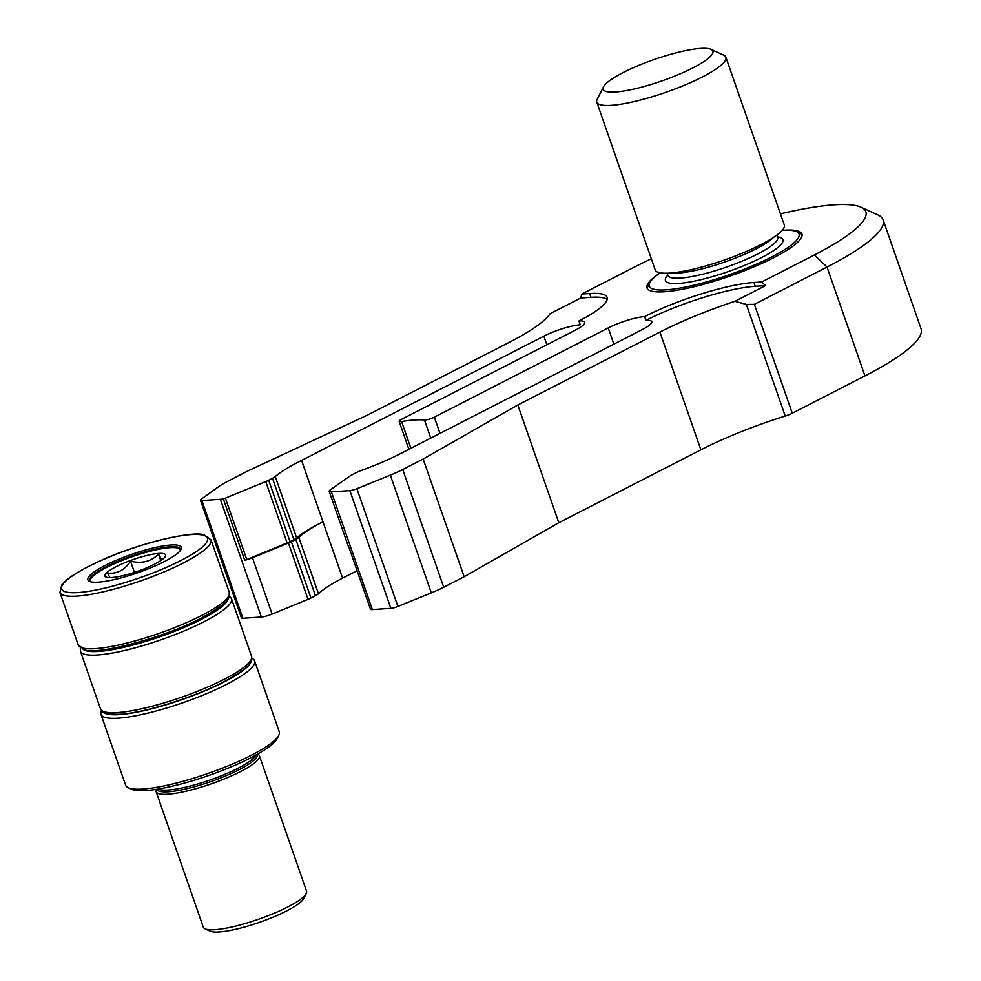 <?xml version="1.0" encoding="UTF-8"?>
<svg xmlns="http://www.w3.org/2000/svg" width="981" height="981" viewBox="0 0 981 981"><rect width="100%" height="100%" fill="white"/><g stroke="black" fill="none" stroke-linecap="round" stroke-linejoin="round"><path stroke-width="1.47" d="M783.856 230.253A82.024 16.076 160.8 0 1 784.457 230.204A82.024 16.076 160.8 0 1 801.931 234.005A82.024 16.076 160.8 0 1 753.126 267.212A82.024 16.076 160.8 0 1 664.48 291.749A82.024 16.076 160.8 0 1 647.019 287.96A82.024 16.076 160.8 0 1 658.852 273.785M861.048 207.212L877.934 214.962A163.349 32.005 160.8 0 1 883.145 219.916L921.061 328.782A163.349 32.005 160.8 0 1 864.948 375.919L792.256 413.209A10.251 2.011 160.8 0 1 785.229 416.03A123.03 24.108 -19.2 0 0 700.888 449.825L558.814 522.714L517.809 404.981L659.894 332.093A123.03 24.108 160.8 0 1 734.916 301.302L765.511 285.606L755.235 286.293L753.923 282.503L761.722 281.976L814.414 254.95A149.688 29.332 -19.2 0 0 861.048 207.212A149.688 29.332 -19.2 0 0 833.948 204.821A149.688 29.332 -19.2 0 0 780.435 213.858M651.347 258.812A149.688 29.332 -19.2 0 0 634.535 267.016L581.843 294.042L580.703 298.016L550.108 313.699A123.03 24.108 -19.2 0 1 509.58 342.185L367.507 415.061L248.205 470.77L227.776 481.254A41.006 8.032 160.8 0 0 218.653 486.662L201.264 499.157A6.83 1.337 160.8 0 0 200.443 500.224A6.83 1.337 160.8 0 0 201.902 500.543L220.382 499.304A10.251 2.011 160.8 0 0 223.325 498.851L244.698 560.237A10.251 2.011 -19.2 0 0 252.485 557.772L288.402 543.033A10.251 2.011 -19.2 0 0 291.332 541.696L295.821 539.391A10.251 2.011 -19.2 0 0 298.837 537.441A82.024 16.076 160.8 0 1 322.957 521.818L301.584 460.42A84.758 16.603 -19.2 0 0 275.269 476.521L296.642 537.919A10.251 2.011 160.8 0 1 293.859 539.673L290.045 541.622A10.251 2.011 160.8 0 1 287.114 542.971L246.758 559.526A4.096 0.809 160.8 0 1 244.698 560.237M755.235 286.293A82.024 16.076 -19.2 0 0 645.964 320.382L644.652 316.581A27.345 5.359 -19.2 0 0 608.22 327.936L434.325 417.146A6.83 1.337 160.8 0 1 425.227 419.978A6.83 1.337 160.8 0 1 424.454 419.978A88.854 17.413 -19.2 0 0 401.572 421.511A6.83 1.337 160.8 0 1 400.579 421.634A6.83 1.337 160.8 0 1 399.132 421.315A6.83 1.337 160.8 0 1 401.474 419.341L575.369 330.143A27.345 5.359 -19.2 0 0 584.762 322.259A27.345 5.359 -19.2 0 0 578.937 320.983A82.024 16.076 -19.2 0 0 607.116 297.317A82.024 16.076 -19.2 0 0 589.642 293.527L581.843 294.042M558.814 522.714L464.148 576.754L443.719 587.239A41.006 8.032 160.8 0 1 431.321 592.867L397.894 606.442A6.83 1.337 160.8 0 1 390.855 608.343L372.375 609.581A10.251 2.011 160.8 0 1 370.573 609.446L348.758 546.785A10.251 2.011 160.8 0 1 348.365 546.442L329.187 491.371A10.251 2.011 -19.2 0 0 331.37 491.849L349.849 490.61A6.83 1.337 -19.2 0 0 356.888 488.71L390.315 475.135A41.006 8.032 -19.2 0 0 402.725 469.507L423.154 459.034L517.809 404.981M645.964 320.382A27.345 5.359 160.8 0 1 651.789 321.645A27.345 5.359 160.8 0 1 642.396 329.53L400.15 453.798A82.024 16.076 160.8 0 1 361.425 470.414A10.251 2.011 -19.2 0 0 356.581 472.486L352.093 474.792A10.251 2.011 -19.2 0 0 349.898 476.079L330.511 489.703A10.251 2.011 -19.2 0 0 329.187 491.371M357.084 570.709L342.577 578.152A82.024 16.076 -19.2 0 0 318.457 593.775A10.251 2.011 160.8 0 1 315.441 595.725L310.952 598.03A10.251 2.011 160.8 0 1 308.022 599.366L272.105 614.106A10.251 2.011 160.8 0 1 261.375 617.024L242.896 618.275A6.83 1.337 160.8 0 1 241.436 617.956L200.443 500.224M883.145 219.916A163.349 32.005 160.8 0 1 827.032 267.053L754.352 304.343L746.369 304.429L734.916 301.302M464.148 576.754L423.154 459.034M578.937 320.983L580.262 324.785A27.345 5.359 -19.2 0 0 543.842 336.152L301.584 460.42M753.923 282.503A82.024 16.076 -19.2 0 0 644.652 316.581M607.165 299.438A82.024 16.076 -19.2 0 0 590.967 297.317L580.703 298.016M287.114 542.971L265.728 481.573L225.385 498.127A4.096 0.809 160.8 0 1 223.325 498.851M265.728 481.573A10.251 2.011 -19.2 0 0 268.671 480.224L290.045 541.622M293.859 539.673L272.473 478.274L268.671 480.224M272.473 478.274A10.251 2.011 -19.2 0 0 275.269 476.521M765.511 285.606L761.722 281.976M342.577 578.152L322.957 521.818A84.758 16.603 -19.2 0 0 296.642 537.919M306.231 893.581L303.705 898.547A50.583 9.908 160.8 0 1 269.358 918.67A50.583 9.908 160.8 0 1 219.254 931.95A50.583 9.908 160.8 0 1 210.093 931.141L205.029 928.823A54.678 10.717 -19.2 0 0 214.937 929.694A54.678 10.717 -19.2 0 0 269.101 915.334A54.678 10.717 -19.2 0 0 306.231 893.581A54.678 10.717 -19.2 0 0 306.562 891.189L259.389 755.738A54.678 10.717 -19.2 0 0 258.211 754.377L257.696 754.058M156.408 789.337L156.2 789.901A54.678 10.717 -19.2 0 0 156.114 791.704L203.288 927.155A54.678 10.717 -19.2 0 0 205.029 928.823M161.791 559.869L158.505 554.155C151.049 561.573 141.718 563.916 130.534 561.169C124.624 570.231 116.923 574.167 107.444 573.014L109.97 577.601M111.748 577.527A32.128 6.291 -19.2 0 0 143.569 569.103A32.128 6.291 -19.2 0 0 165.372 556.313A32.128 6.291 -19.2 0 0 158.738 553.431A32.128 6.291 -19.2 0 0 121.239 564.247A32.128 6.291 -19.2 0 0 105.923 577.024A32.128 6.291 -19.2 0 0 111.748 577.527M278.776 735.333L277.096 738.644A78.603 15.402 160.8 0 1 223.717 769.926A78.603 15.402 160.8 0 1 145.862 790.551A78.603 15.402 160.8 0 1 131.626 789.3L128.253 787.743A81.337 15.941 -19.2 0 0 142.981 789.043A81.337 15.941 -19.2 0 0 223.545 767.694A81.337 15.941 -19.2 0 0 278.776 735.333A81.337 15.941 -19.2 0 0 279.278 731.789L254.594 660.887A81.337 15.941 160.8 0 1 206.194 693.825A81.337 15.941 160.8 0 1 118.296 718.153A81.337 15.941 160.8 0 1 100.969 714.389A81.337 15.941 160.8 0 1 101.472 710.845L101.546 710.71M100.969 714.389L125.654 785.278A81.337 15.941 -19.2 0 0 128.253 787.743M103.79 712.5A78.603 15.402 -19.2 0 0 119.412 714.597A78.603 15.402 -19.2 0 0 200.185 692.794A78.603 15.402 -19.2 0 0 251.21 661.169M180.197 550.709A47.505 9.307 -19.2 0 0 180.099 549.863A47.505 9.307 -19.2 0 0 169.983 547.656A47.505 9.307 -19.2 0 0 118.652 561.868A47.505 9.307 -19.2 0 0 90.375 581.108A47.505 9.307 -19.2 0 0 90.828 581.819M156.114 791.704A54.678 10.717 -19.2 0 0 167.763 794.242A54.678 10.717 -19.2 0 0 226.856 777.872A54.678 10.717 -19.2 0 0 259.389 755.738M251.859 658.361L251.994 658.423A81.337 15.941 160.8 0 1 254.594 660.887M134.446 572.389L130.534 561.169M160.749 560.592L158.505 554.155M178.248 545.326A49.479 9.7 160.8 0 1 181.007 549.47A49.479 9.7 160.8 0 1 140.111 571.911A49.479 9.7 160.8 0 1 90.902 581.843A49.479 9.7 160.8 0 1 89.43 581.353A49.479 9.7 160.8 0 1 119.866 558.765A49.479 9.7 160.8 0 1 178.248 545.326M180.467 550.329A48.118 9.43 -19.2 0 0 180.455 549.017A48.118 9.43 -19.2 0 0 177.487 547.091A48.118 9.43 -19.2 0 0 125.127 558.422A48.118 9.43 -19.2 0 0 89.578 580.666A48.118 9.43 -19.2 0 0 90.375 581.708M660.213 272.816A79.289 15.537 -19.2 0 0 649.778 282.712A79.289 15.537 -19.2 0 0 713.015 280.039A79.289 15.537 -19.2 0 0 796.511 231.614A79.289 15.537 -19.2 0 0 782.176 230.351M796.511 231.614L799.883 233.171A82.024 16.076 160.8 0 1 802.102 234.876M711.053 49.344L723.708 55.157A68.351 13.391 160.8 0 1 725.891 57.229A68.351 13.391 160.8 0 1 651.74 96.898A68.351 13.391 160.8 0 1 596.804 102.183A68.351 13.391 160.8 0 1 597.221 99.204L603.536 86.782A58.1 11.38 -19.2 0 0 649.863 84.82A58.1 11.38 -19.2 0 0 711.053 49.344A58.1 11.38 -19.2 0 0 666.209 55.598A58.1 11.38 -19.2 0 0 603.536 86.782M596.804 102.183L655.21 269.91A68.351 13.391 -19.2 0 0 710.146 264.637A68.351 13.391 -19.2 0 0 784.297 224.956L725.891 57.229M647.411 288.733A82.024 16.076 160.8 0 1 648.098 286.023L649.778 282.712M430.769 438.09L424.454 419.978M372.375 609.581L331.37 491.849M298.837 537.441L318.457 593.775M291.332 541.696L310.952 598.03M315.441 595.725L295.821 539.391M308.022 599.366L288.402 543.033M272.105 614.106L252.485 557.772M792.256 413.209L754.352 304.343M785.229 416.03L746.369 304.429M700.888 449.825L659.894 332.093M443.719 587.239L402.725 469.507M431.321 592.867L390.315 475.135M397.894 606.442L356.888 488.71M390.855 608.343L349.849 490.61M864.948 375.919L827.032 267.053L814.414 254.95M613.873 344.159L608.22 327.936M439.979 433.369L434.325 417.146M410.904 448.28L401.572 421.511M546.846 344.772L543.842 336.152M261.375 617.024L220.382 499.304M242.896 618.275L201.902 500.543M590.967 297.317L589.642 293.527M246.758 559.526L225.385 498.127M158.297 789.031A52.545 10.301 -19.2 0 0 168.143 790.036A52.545 10.301 -19.2 0 0 220.811 775.996A52.545 10.301 -19.2 0 0 256.029 755.002M156.911 789.251A53.121 10.411 -19.2 0 0 168.266 791.814A53.121 10.411 -19.2 0 0 225.888 775.824A53.121 10.411 -19.2 0 0 257.243 754.315M251.541 656.277C250.866 661.721 255.771 663.892 224.943 681.231C195.366 696.939 145.213 712.782 120.172 714.254C100.638 714.352 104.145 712.746 100.491 708.871A79.964 15.671 -19.2 0 0 117.99 712.549A79.964 15.671 -19.2 0 0 204.293 688.515A79.964 15.671 -19.2 0 0 251.541 656.277L231.479 598.68A79.964 15.671 160.8 0 1 184.232 630.906A79.964 15.671 160.8 0 1 97.941 654.952A79.964 15.671 160.8 0 1 80.442 651.274L80.307 647.779M83.152 649.287A77.229 15.132 -19.2 0 0 99.044 651.396A77.229 15.132 -19.2 0 0 178.542 629.765A77.229 15.132 -19.2 0 0 228.119 598.802M64.881 595.626A79.964 15.671 160.8 0 1 59.939 592.414L61.754 584.983C66.046 579.035 77.413 571.665 95.856 562.849C134.372 544.161 192.926 530.181 204.244 534.952L210.976 539.82A79.964 15.671 160.8 0 1 151.908 576.791A79.964 15.671 160.8 0 1 64.881 595.626M202.748 535.086A77.229 15.132 -19.2 0 0 108.155 557.478A77.229 15.132 -19.2 0 0 66.414 592.083A77.229 15.132 -19.2 0 0 161.007 569.679A77.229 15.132 -19.2 0 0 202.748 535.086M229.272 592.352C228.855 597.674 232.988 600.323 202.675 617.307C165.078 637.932 95.464 655.382 84.979 649.814L78.235 644.946A79.964 15.671 -19.2 0 0 83.177 648.159A79.964 15.671 -19.2 0 0 170.191 629.324A79.964 15.671 -19.2 0 0 229.272 592.352L210.976 539.82M777.602 236.875A62.195 12.189 160.8 0 1 771.274 252.117A62.195 12.189 160.8 0 1 715.419 275.747A62.195 12.189 160.8 0 1 667.865 275.097M668.184 275.833L667.975 275.403A58.1 11.38 -19.2 0 0 714.671 270.915A58.1 11.38 -19.2 0 0 777.712 237.194L777.81 237.647M773.494 237.402A58.1 11.38 160.8 0 1 712.905 265.851A58.1 11.38 160.8 0 1 671.421 272.951M408.881 449.323L399.132 421.315M90.608 581.77L90.375 581.108M180.332 550.525L180.099 549.863M80.442 651.274L100.491 708.871M231.479 598.68L229.407 595.847M59.939 592.414L78.235 644.946M776.94 234.999L777.712 237.194M667.215 273.209L667.975 275.403"/></g></svg>
